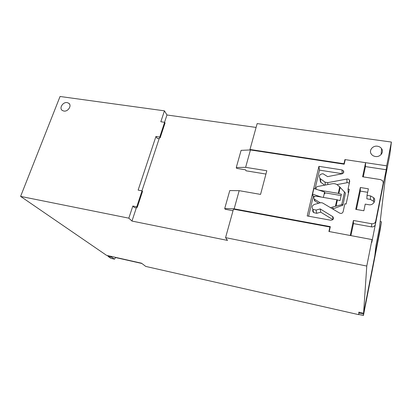 <?xml version="1.0" encoding="UTF-8"?>
<svg xmlns="http://www.w3.org/2000/svg" width="412" height="412" viewBox="0 0 412 412"><rect width="100%" height="100%" fill="white"/><g stroke="black" fill="none" stroke-linecap="round" stroke-linejoin="round"><path stroke-width="0.62" d="M330.527 207.684L335.419 206.268L336.872 199.727L316.025 196.174C313.97 196.39 313.367 197.353 314.217 199.058L320.315 202.776M332.711 208.987L342.954 205.166L345.457 193.12L342.954 205.166M364.847 307.28L364.373 310.009L364.847 307.28M377.485 146.224C379.292 146.512 380.673 147.342 381.62 148.711C384.216 152.255 380.116 157.369 375.368 156.488C373.627 156.2 372.288 155.412 371.341 154.119C368.611 150.571 372.685 145.359 377.485 146.224M67.141 102.598L68.732 103.221C72.151 105.4 68.119 111.904 63.85 111.06L62.315 110.468C58.844 108.299 62.866 101.774 67.141 102.598M391.4 142.058L386.677 165.83L344.921 159.583L343.994 163.744L249.986 149.468L257.155 123.595L391.4 142.058L389.793 154.938L385.534 176.424L379.457 227.712L375.945 245.655L374.843 255.574L363.58 313.213L358.831 312.147L358.764 314.665L145.76 266.43L141.532 263.211L106.528 255.327L20.6 196.39L60.054 96.485L164.445 110.843L160.829 121.746L164.63 122.292L159.753 137.078L155.932 136.496L157.271 138.437L158.538 138.633L160.196 137.726L165.058 122.972L164.63 122.292M318.728 190.087L338.288 193.357L339.72 186.909L337.732 185.184C336.146 183.886 334.287 183.407 332.16 183.757L317.57 186.518C316.061 187.094 315.68 188.027 316.431 189.314M372.031 239.583L366.773 266.054L225.57 237.636L233.455 209.167L329.914 227.022L328.915 231.498L372.031 239.583L371.779 242.493L386.219 169.729L365.439 166.577L363.271 176.887M256.089 127.432L166.958 114.984L164.553 122.282M159.3 138.216L141.955 190.823M136.423 207.591L131.979 221.064L227.486 240.407L225.57 237.636M314.176 199.017L314.526 200.747L318.61 203.26M324.702 192.785L341.126 195.551M155.932 136.496L138.128 190.117L142.027 190.838L136.763 206.803L132.844 206.041L134.394 207.576L135.692 207.828L137.278 207.313L142.526 191.384L142.027 190.838M132.844 206.041L128.817 218.164L20.6 196.39M131.979 221.064L128.817 218.164M166.958 114.984L164.445 110.843M386.219 169.729L386.677 165.83M363.58 313.213L366.773 266.054M250.177 149.963L249.986 149.468M344.015 164.177L343.994 163.744M344.973 160.798L344.921 159.583M330.038 227.965L329.914 227.022M136.763 206.803L137.278 207.313M159.753 137.078L160.196 137.726M342.928 204.718L341.749 204.625L335.419 206.268M339.72 186.909L345.457 193.12M336.872 199.727L340.003 200.644L341.409 194.268L338.288 193.357M320.232 202.797L321.762 202.719L322.957 203.178L339.447 212.994C341.157 213.823 342.382 213.411 343.119 211.753L344.844 203.816L346.111 204.033L349.309 189.278L348.047 189.067L349.726 181.326L349.335 179.756L347.955 178.988L346.883 179.055L327.658 182.66L325.001 182.135L319.949 178.401C318.672 175.641 319.702 174.091 323.039 173.751L327.633 176.624L342.166 173.776C343.726 173.076 344.118 172.041 343.345 170.676L341.975 169.919L318.919 166.345L307.208 215.955L330.764 220.235C333.246 219.987 333.962 218.823 332.906 216.738L320.206 208.925L316.092 210.079L312.914 209.332C311.477 207.246 311.966 205.619 314.382 204.45L320.232 202.797M324.682 185.173L320.474 182.042L320.057 179.168M349.304 183.278L348.073 182.66L347.017 182.722L336.944 184.607M250.439 149.947L344.211 164.208L345.23 159.629L365.583 162.673L362.612 176.784L380.595 179.606L382.799 180.909L383.268 183L375.656 221.337C375.09 223.129 373.787 223.937 371.748 223.762L353.408 220.466L350.241 235.499L329.234 231.559L330.331 226.636L234.145 208.853L239.176 190.668L260.559 194.402L266.811 170.753L245.629 167.329L250.439 149.947L241.102 150.359L236.267 167.524L236.663 168.374L245.598 169.832L246.016 170.8L265.936 174.055M370.594 195.932L367.03 195.345L368.38 188.814L360.351 187.512L355.747 209.347L363.853 210.759L365.223 204.12L368.802 204.728C372.984 205.624 376.398 200.773 373.741 197.734L370.594 195.932L370.373 199.423L366.865 198.836L367.03 195.345M348.573 192.682L348.166 192.615L348.047 189.067M342.331 173.725L319.46 170.13L315.056 188.851M313.357 196.055L308.614 216.212M332.865 219.606L320.737 212.18L316.689 213.313L313.558 212.571C312.682 211.634 312.492 210.578 312.991 209.399M350.916 235.628L353.445 223.613L371.5 226.883C373.514 227.058 374.796 226.265 375.353 224.499L382.903 186.239M374.127 202.374L373.468 201.205L370.373 199.423M367.659 192.306L360.284 191.096L356.421 209.466M365.583 162.673L365.439 166.577M245.629 167.329L236.267 167.524M234.145 208.853L224.715 208.518L229.772 190.571L239.176 190.668M224.715 208.518L225.158 209.255L233.027 210.717M353.408 220.466L353.445 223.613M346.883 179.055L347.017 182.722M327.658 182.66L327.88 184.571M318.919 166.345L319.46 170.13M332.664 216.527L332.989 219.472M320.206 208.925L320.737 212.18M360.351 187.512L360.284 191.096M323.374 197.425L324.604 192.064L313.892 188.459L312.559 194.119L321.468 197.101M324.604 192.064L324.847 193.851M314.583 196.467L312.893 195.901L312.559 194.119M380.188 221.543L381.45 221.769L380.116 230.169L363.425 315.515L363.523 314.062L358.811 312.996L358.77 314.459L363.425 315.515M114.521 259.169L111.755 257.258L108.155 256.444L110.952 258.365L114.521 259.169L115.54 257.541L141.882 263.474M381.45 221.769L363.523 314.062M108.155 256.444L107.573 255.564M358.811 312.996L358.909 312.162M115.154 257.268L115.54 257.541M111.183 256.377L111.755 257.258M332.803 207.246L332.978 208.894M314.567 199.331L314.876 201.015M341.749 204.625L344.55 191.807M340.199 187.357L338.839 193.486M337.423 199.861L336.048 206.072M320.382 178.787L320.902 182.428M371.748 223.762L371.5 226.883M375.656 221.337L375.353 224.499M383.268 183L382.856 186.672M325.001 182.135L325.367 185.045M341.975 169.919L342.181 173.699M316.092 210.079L316.689 213.313M381.62 148.711L381.079 154.562M68.732 103.221L69.597 104.2M314.217 199.058L314.526 200.747M319.949 178.401L320.474 182.042M349.335 179.756L349.417 182.758M343.345 170.676L343.454 172.855M332.906 216.738L333.179 219.22M312.914 209.332L313.558 212.571M373.741 197.734L373.468 201.205"/></g></svg>

